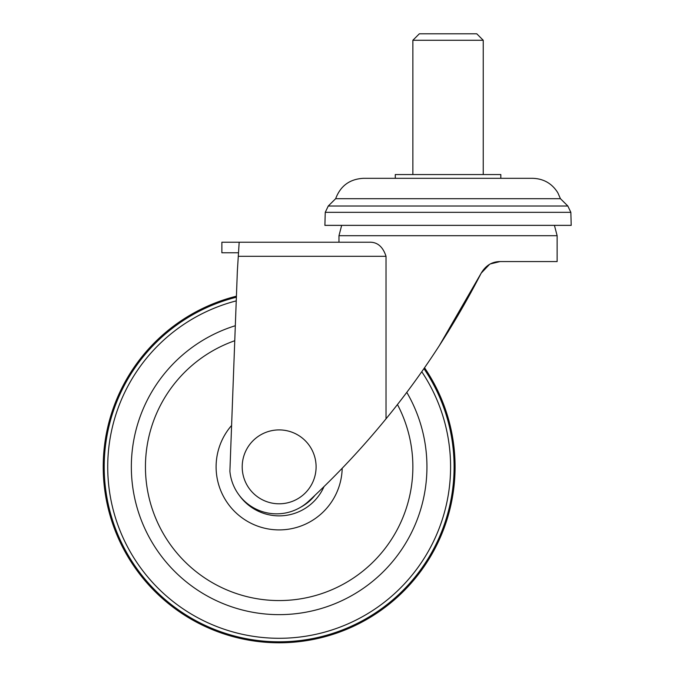 <?xml version="1.0" encoding="UTF-8"?>
<svg xmlns="http://www.w3.org/2000/svg" width="676" height="676" viewBox="0 0 676 676"><rect width="100%" height="100%" fill="white"/><g stroke="black" fill="none" stroke-linecap="round" stroke-linejoin="round"><path stroke-width="1.01" d="M308.586 501.279A46.94 46.94 0 0 1 229.891 471.299L237.352 271.144L239.177 242.219L369.468 242.219C377.385 242 382.903 246.689 386.021 256.297L386.021 418.824A820.275 820.275 0 0 1 308.586 501.279M242.202 466.854A36.943 36.943 0 0 1 279.154 429.911A36.943 36.943 0 0 1 316.098 466.854A36.943 36.943 0 0 1 279.154 503.797A36.943 36.943 0 0 1 242.202 466.854M439.197 345.884L481.211 273.121L439.358 345.639M489.542 264.367L481.211 273.121L448.053 331.924M369.468 242.219L221.872 242.219L221.872 252.773L238.51 252.773M560.438 198.685L557.835 192.787C552.03 183.5 543.648 178.684 532.705 178.32L363.392 178.32C349.72 179.081 340.476 185.866 335.659 198.685L560.438 198.685L567.823 206.003L570.857 212.34L571.203 225.361L324.894 225.361L554.43 225.37L557.134 235.704L557.134 261.57L500.054 261.57C492.01 261.646 485.723 265.499 481.211 273.121C453.799 326.322 422.069 374.884 386.021 418.824M490.362 263.919L500.054 261.57M412.867 40.273L483.239 40.273L476.766 33.8L419.34 33.8L412.867 40.273L412.867 174.552M532.705 178.32L500.832 178.32L500.832 174.552L395.274 174.552L395.274 178.32M570.857 212.34L325.249 212.34L324.894 225.361M315.008 495.255A45.74 45.74 0 0 1 300.583 507.262M424.52 367.752A175.937 175.937 0 0 1 293.545 642.2A175.937 175.937 0 0 1 105.574 495.542A175.937 175.937 0 0 1 236.363 296.206M406.775 392.334A147.782 147.782 0 0 1 294.001 613.892A147.782 147.782 0 0 1 235.206 325.756M386.021 256.297L238.29 256.297M557.134 235.704L338.972 235.704L338.972 242.219M567.823 206.003L328.274 206.003L325.249 212.34M423.92 368.623A174.949 174.949 0 0 1 293.561 641.211A174.949 174.949 0 0 1 106.571 495.567A174.949 174.949 0 0 1 236.321 297.229M421.756 371.707A171.434 171.434 0 0 1 293.612 637.679A171.434 171.434 0 0 1 110.163 495.677A171.434 171.434 0 0 1 236.177 300.896M397.446 404.518A133.713 133.713 0 0 1 294.254 599.713A133.713 133.713 0 0 1 234.614 340.78M342.191 468.274A63.054 63.054 0 0 1 256.626 525.742A63.054 63.054 0 0 1 231.268 425.838M324.015 486.593A49.01 49.01 0 0 1 239.143 495.162M483.239 40.273L483.239 174.552M335.659 198.685L328.274 206.003M554.43 225.37L571.203 225.361M341.667 225.37L338.972 235.704"/></g></svg>
